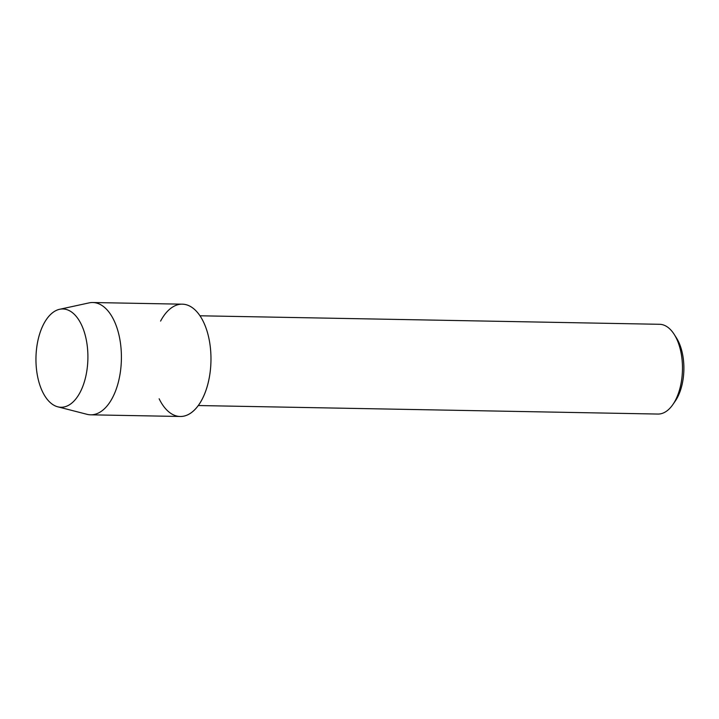 <?xml version="1.0" encoding="UTF-8"?>
<svg xmlns="http://www.w3.org/2000/svg" width="719" height="719" viewBox="0 0 719 719"><rect width="100%" height="100%" fill="white"/><g stroke="black" fill="none" stroke-linecap="round" stroke-linejoin="round"><path stroke-width="1.08" d="M86.154 339.197A49.153 25.974 -88.9 0 0 52.532 312.756A49.153 25.974 -88.9 0 0 37.703 377.035A49.153 25.974 -88.9 0 0 71.325 403.476A49.153 25.974 -88.9 0 0 86.154 339.197A49.153 25.974 -88.9 0 0 59.605 309.296A49.153 25.974 -88.9 0 0 37.703 377.035A49.153 25.974 -88.9 0 0 57.799 406.819A49.153 25.974 -88.9 0 0 82.128 388.053A49.153 25.974 -88.9 0 0 86.154 339.197M159.142 398.775A56.163 29.677 -88.9 0 0 196.799 407.466A56.163 29.677 -88.9 0 0 208.977 338.712A56.163 29.677 -88.9 0 0 160.589 321.087M198.3 405.534L657.921 414.054A44.884 23.718 -88.9 0 0 672.858 404.572A44.884 23.718 -88.9 0 0 680.875 351.906A44.884 23.718 -88.9 0 0 674.161 334.326A44.884 23.718 -88.9 0 0 659.584 324.296L199.963 315.785M672.858 404.572L675.222 401.157A40.462 21.381 -88.9 0 0 682.448 353.676A40.462 21.381 -88.9 0 0 676.399 337.831L674.161 334.326M57.799 406.819L87.017 414.315A56.163 29.677 -88.9 0 0 90.693 414.818A56.163 29.677 -88.9 0 0 119.417 337.058A56.163 29.677 -88.9 0 0 92.769 302.519A56.163 29.677 -88.9 0 0 89.075 302.888L59.605 309.296M90.693 414.818L180.253 416.481A56.163 29.677 -88.9 0 0 208.977 338.712A56.163 29.677 -88.9 0 0 182.329 304.182L92.769 302.519"/></g></svg>
